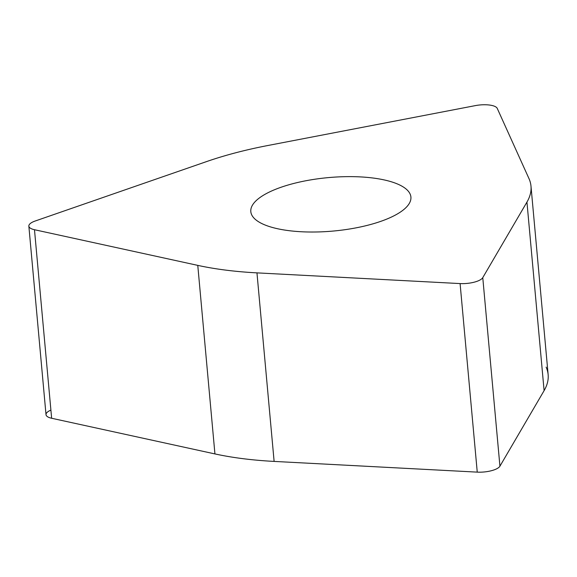 <?xml version="1.0" encoding="UTF-8"?>
<svg xmlns="http://www.w3.org/2000/svg" width="577" height="577" viewBox="0 0 577 577"><rect width="100%" height="100%" fill="white"/><g stroke="black" fill="none" stroke-linecap="round" stroke-linejoin="round"><path stroke-width="0.87" d="M28.85 226.119L46.009 414.661A16.877 5.633 -5.2 0 0 51.641 418.26L214.932 453.926A200.947 67.076 -5.2 0 0 274.118 461.412L477.251 472.13A16.877 5.633 -5.2 0 0 482.971 472.065A16.877 5.633 -5.2 0 0 499.927 466.187L544.104 390.636A200.947 67.076 -5.2 0 0 548.143 374.661L530.984 186.111A200.947 67.076 174.8 0 1 526.945 202.087L482.769 277.638A16.877 5.633 174.8 0 1 465.812 283.516A16.877 5.633 174.8 0 1 460.093 283.581L256.96 272.871A200.947 67.076 174.8 0 1 197.774 265.377L34.483 229.718A16.877 5.633 174.8 0 1 28.85 226.119A16.877 5.633 174.8 0 1 35.226 220.998L206.66 161.553A200.947 67.076 174.8 0 1 267.858 145.512L475.325 105.62A16.877 5.633 174.8 0 1 481.103 104.87A16.877 5.633 174.8 0 1 497.251 108.397L528.958 178.553A200.947 67.076 174.8 0 1 530.984 186.111M410.911 198.639A80.383 26.831 -5.2 0 0 410.911 197.038A80.383 26.831 -5.2 0 0 330.801 177.399A80.383 26.831 -5.2 0 0 250.807 210.014A80.383 26.831 -5.2 0 0 250.807 211.608A80.383 26.831 -5.2 0 0 330.917 231.254A80.383 26.831 -5.2 0 0 410.911 198.639M546.116 367.102A200.947 67.076 174.8 0 1 544.104 390.636L499.927 466.187A16.877 5.633 174.8 0 1 482.971 472.065A16.877 5.633 174.8 0 1 477.251 472.13L274.118 461.412A200.947 67.076 174.8 0 1 214.932 453.926L51.641 418.26A16.877 5.633 174.8 0 1 50.899 410.11M214.932 453.926L197.774 265.377M34.483 229.718L51.641 418.26M544.104 390.636L526.945 202.087M482.769 277.638L499.927 466.187M477.251 472.13L460.093 283.581M256.96 272.871L274.118 461.412"/></g></svg>
